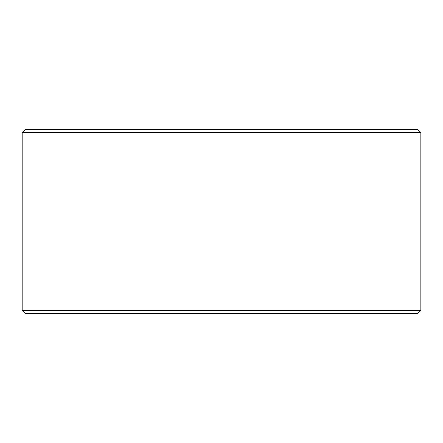 <?xml version="1.0" encoding="UTF-8"?>
<svg xmlns="http://www.w3.org/2000/svg" width="443" height="443" viewBox="0 0 443 443"><rect width="100%" height="100%" fill="white"/><g stroke="black" fill="none" stroke-linecap="round" stroke-linejoin="round"><path stroke-width="0.66" d="M22.178 310.443L25.245 313.506L22.15 310.443L22.15 132.557L25.218 129.494L417.782 129.494L420.85 132.557L22.178 132.557L22.178 310.443L420.85 310.443L420.85 132.557M25.245 129.494L22.178 132.557M25.245 313.506L417.782 313.506L420.85 310.443"/></g></svg>
